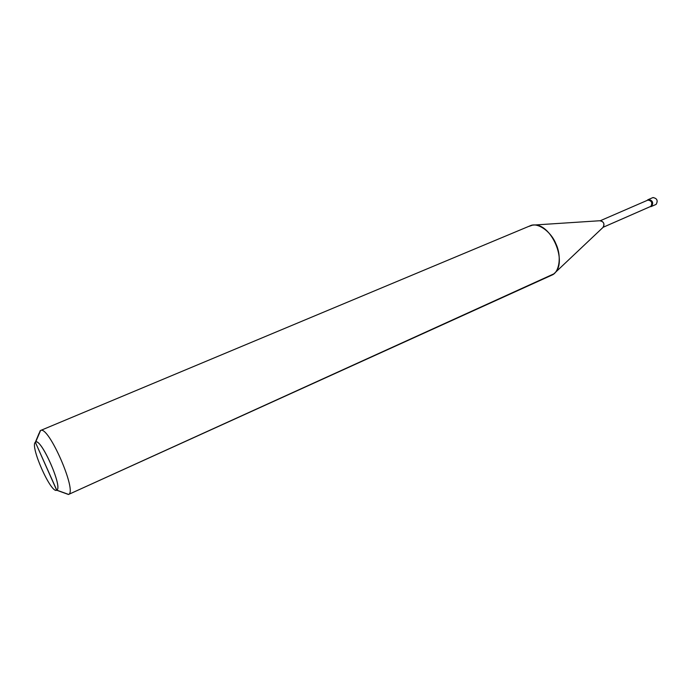<?xml version="1.0" encoding="UTF-8"?>
<svg xmlns="http://www.w3.org/2000/svg" width="692" height="692" viewBox="0 0 692 692"><rect width="100%" height="100%" fill="white"/><g stroke="black" fill="none" stroke-linecap="round" stroke-linejoin="round"><path stroke-width="1.04" d="M656.137 204.382C658.127 200.533 657.054 198.267 652.902 197.592L653.023 197.531C657.115 198.388 658.153 200.671 656.137 204.382L651.639 206.354C653.655 202.635 652.617 200.351 648.525 199.486L648.404 199.547C652.547 200.23 653.629 202.496 651.639 206.354L655.929 204.477M648.655 199.434L652.902 197.592M648.006 200.049L600.336 220.713L648.006 200.049C651.752 200.844 652.703 202.946 650.861 206.346L649.788 206.821L650.861 206.346C652.677 202.817 651.691 200.732 647.894 200.109L647.755 199.824C651.899 200.507 652.98 202.782 650.999 206.631L651.639 206.354C653.629 202.496 652.547 200.23 648.404 199.547L648.525 199.486C652.617 200.351 653.655 202.635 651.639 206.354L650.999 206.631C653.006 202.92 651.968 200.628 647.876 199.763L648.404 199.547M40.612 430.467L40.569 430.485C48.492 425.199 77.418 491.588 68.62 494.417C77.392 491.605 48.639 425.468 40.612 430.467L530.081 225.826C537.45 221.873 551.057 231.535 555.866 243.714C561.809 255.928 559.447 272.397 551.879 275.113L68.62 494.417L56.779 490.161C51.338 494.46 29.739 446.106 35.353 442.24L56.779 490.161C63.05 487.886 41.503 438.425 35.673 442.032L40.508 430.623M650.861 206.346L603.19 227.244L650.67 206.432M603.035 227.313C604.765 223.871 603.787 221.708 600.094 220.817L599.981 220.869M532.598 225.125L600.509 220.696C603.779 221.838 604.713 223.983 603.312 227.132L553.842 273.868C568.642 263.003 550.979 221.674 532.598 225.125L528.93 226.388M39.184 433.045L35.353 442.24C29.808 446.037 50.94 493.725 56.675 490.221L35.353 442.24C40.24 436.176 63.292 487.67 56.779 490.161L68.508 494.477L553.842 273.868M656.033 204.434L651.432 206.441M648.006 199.711L647.029 200.472L647.885 200.1M551.879 275.113L551.36 275.347M40.136 430.779L39.089 433.962M653.023 197.531L647.876 199.763M40.569 430.485L35.673 442.032M651.544 206.398L650.895 206.683M650.765 206.398L603.19 227.253M551.619 275.234L68.508 494.477M68.465 494.495L56.675 490.221"/></g></svg>
